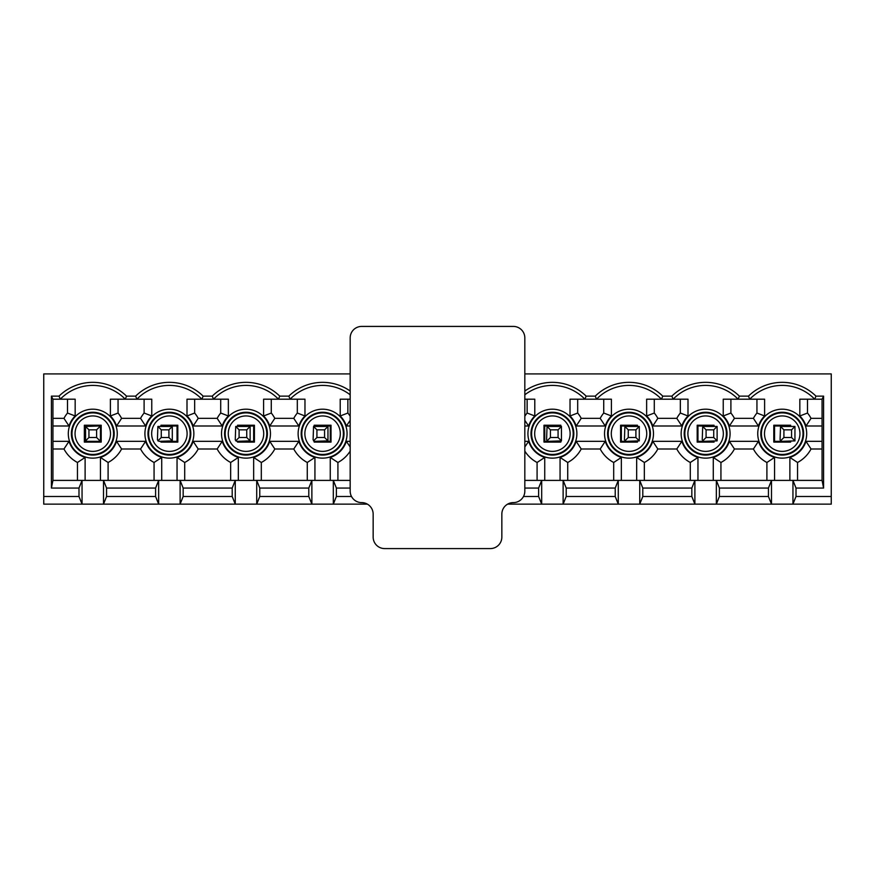 <?xml version="1.0" encoding="UTF-8"?>
<svg xmlns="http://www.w3.org/2000/svg" width="875" height="875" viewBox="0 0 875 875"><rect width="100%" height="100%" fill="white"/><g stroke="black" fill="none" stroke-linecap="round" stroke-linejoin="round"><path stroke-width="1.31" d="M719.403 496.486L768.436 496.486L771.498 504.142L716.341 504.142L719.403 496.486L719.403 488.064L716.341 480.397L771.498 480.397L768.436 488.064L768.436 496.486M768.436 488.064L719.403 488.064M792.947 480.397L822.062 480.397L823.594 488.064L796.009 488.064L792.947 480.397L792.947 504.142L796.009 496.486L831.25 496.486L831.25 504.142L771.498 504.142L771.498 480.397L792.947 480.397M789.884 480.397L789.884 457.439A24.97 24.97 0 0 0 805.995 441.328L822.062 441.328M815.981 396.134L814.702 399.197A45.15 45.15 0 0 0 749.744 399.197L723.242 399.197L723.242 415.975A24.97 24.97 0 0 1 729.389 426.005L758.45 426.005A24.97 24.97 0 0 1 764.608 415.975L764.608 399.197L749.744 399.197L748.464 396.134A48.212 48.212 0 0 1 815.981 396.134L823.594 396.134L822.062 399.197L799.837 399.197L799.837 415.975A24.97 24.97 0 0 1 805.995 426.005L822.062 426.005M688.002 399.197L646.636 399.197L646.636 415.975A24.97 24.97 0 0 1 652.783 426.005L681.844 426.005A24.97 24.97 0 0 1 688.002 415.975L688.002 399.197M611.395 399.197L570.03 399.197L570.03 415.975A24.97 24.97 0 0 1 576.177 426.005L605.248 426.005A24.97 24.97 0 0 1 611.395 415.975L611.395 399.197M524.825 426.005L528.642 426.005A24.97 24.97 0 0 1 534.789 415.975L534.789 399.197L524.825 399.197M350.175 399.197L340.211 399.197L340.211 415.975A24.97 24.97 0 0 1 346.358 426.005L350.175 426.005M304.97 399.197L263.605 399.197L263.605 415.975A24.97 24.97 0 0 1 269.752 426.005L298.823 426.005A24.97 24.97 0 0 1 304.97 415.975L304.97 399.197M228.364 399.197L186.998 399.197L186.998 415.975A24.97 24.97 0 0 1 193.156 426.005L222.217 426.005A24.97 24.97 0 0 1 228.364 415.975L228.364 399.197M151.758 399.197L110.392 399.197L110.392 415.975A24.97 24.97 0 0 1 116.55 426.005L145.611 426.005A24.97 24.97 0 0 1 151.758 415.975L151.758 399.197M52.938 426.005L69.005 426.005A24.97 24.97 0 0 1 75.162 415.975L75.162 399.197L52.938 399.197L51.406 396.134L59.019 396.134A48.212 48.212 0 0 1 126.536 396.134L135.625 396.134L136.905 399.197A45.15 45.15 0 0 1 201.863 399.197L203.142 396.134L212.231 396.134L213.511 399.197A45.15 45.15 0 0 1 278.469 399.197L279.748 396.134L288.837 396.134L290.117 399.197A45.15 45.15 0 0 1 350.175 394.811M85.116 480.397L85.116 457.439A24.97 24.97 0 0 1 69.005 441.328L52.938 441.328M100.439 480.397L100.439 457.439A24.97 24.97 0 0 0 116.55 441.328L145.611 441.328L140.569 448.995A32.638 32.638 0 0 0 154.066 462.481L161.722 457.439A24.97 24.97 0 0 1 145.611 441.328M161.722 480.397L161.722 457.439M177.045 480.397L177.045 457.439A24.97 24.97 0 0 0 193.156 441.328L222.217 441.328L217.175 448.995A32.638 32.638 0 0 0 230.661 462.481L238.328 457.439A24.97 24.97 0 0 1 222.217 441.328M238.328 480.397L238.328 457.439M253.652 480.397L253.652 457.439A24.97 24.97 0 0 0 269.752 441.328L298.823 441.328L293.781 448.995A32.638 32.638 0 0 0 307.267 462.481L314.934 457.439A24.97 24.97 0 0 1 298.823 441.328M314.934 480.397L314.934 457.439M330.258 480.397L330.258 457.439A24.97 24.97 0 0 0 346.358 441.328L350.175 441.328M524.825 441.328L528.642 441.328L524.825 446.972M544.742 480.397L544.742 457.439A24.97 24.97 0 0 1 528.642 441.328M560.066 480.397L560.066 457.439A24.97 24.97 0 0 0 576.177 441.328L605.248 441.328L600.195 448.995A32.638 32.638 0 0 0 613.692 462.481L621.348 457.439A24.97 24.97 0 0 1 605.248 441.328M621.348 480.397L621.348 457.439M636.672 480.397L636.672 457.439A24.97 24.97 0 0 0 652.783 441.328L681.844 441.328L676.802 448.995A32.638 32.638 0 0 0 690.298 462.481L697.955 457.439A24.97 24.97 0 0 1 681.844 441.328M697.955 480.397L697.955 457.439M713.278 480.397L713.278 457.439A24.97 24.97 0 0 0 729.389 441.328L758.45 441.328L753.408 448.995A32.638 32.638 0 0 0 766.905 462.481L774.561 457.439A24.97 24.97 0 0 1 758.45 441.328M774.561 480.397L774.561 457.439M789.884 441.328L774.561 441.328L774.561 426.005L789.884 426.005M524.825 394.811A45.15 45.15 0 0 1 584.883 399.197L586.162 396.134L595.252 396.134L596.531 399.197A45.15 45.15 0 0 1 661.489 399.197L662.769 396.134L671.858 396.134L673.138 399.197A45.15 45.15 0 0 1 738.095 399.197L739.375 396.134L748.464 396.134M642.797 496.486L691.83 496.486L694.892 504.142L639.734 504.142L642.797 496.486L642.797 488.064L639.734 480.397L694.892 480.397L691.83 488.064L691.83 496.486M691.83 488.064L642.797 488.064M713.278 441.328L697.955 441.328L697.955 426.005L713.278 426.005M566.202 496.486L615.223 496.486L618.286 504.142L563.128 504.142L566.202 496.486L566.202 488.064L563.128 480.397L618.286 480.397L615.223 488.064L615.223 496.486M615.223 488.064L566.202 488.064M636.672 441.328L621.348 441.328L621.348 426.005L636.672 426.005M523.502 496.486L538.617 496.486L541.68 504.142L507.609 504.142M524.825 480.397L541.68 480.397L538.617 488.064L538.617 496.486M538.617 488.064L524.825 488.064M560.066 441.328L544.742 441.328L544.742 426.005L560.066 426.005M350.175 488.064L336.383 488.064L336.383 496.486L351.498 496.486M336.383 488.064L333.32 480.397L350.175 480.397M367.391 504.142L333.32 504.142L336.383 496.486M259.777 496.486L308.798 496.486L311.872 504.142L256.714 504.142L259.777 496.486L259.777 488.064L256.714 480.397L311.872 480.397L308.798 488.064L308.798 496.486M308.798 488.064L259.777 488.064M314.934 426.005L330.258 426.005L330.258 441.328L314.934 441.328M183.17 496.486L232.203 496.486L235.266 504.142L180.108 504.142L183.17 496.486L183.17 488.064L180.108 480.397L235.266 480.397L232.203 488.064L232.203 496.486M232.203 488.064L183.17 488.064M238.328 426.005L253.652 426.005L253.652 441.328L238.328 441.328M106.564 496.486L155.597 496.486L158.659 504.142L103.502 504.142L106.564 496.486L106.564 488.064L103.502 480.397L158.659 480.397L155.597 488.064L155.597 496.486M155.597 488.064L106.564 488.064M161.722 426.005L177.045 426.005L177.045 441.328L161.722 441.328M59.019 396.134L60.298 399.197A45.15 45.15 0 0 1 125.256 399.197L126.536 396.134M78.991 488.064L51.406 488.064L52.938 480.397L82.053 480.397L78.991 488.064L78.991 496.486L82.053 504.142L43.75 504.142L43.75 496.486L78.991 496.486M85.116 441.328L85.116 426.005L100.439 426.005L100.439 441.328L85.116 441.328M51.406 488.064L51.406 396.134M203.142 396.134A48.212 48.212 0 0 0 135.625 396.134M279.748 396.134A48.212 48.212 0 0 0 212.231 396.134M350.175 391.016A48.212 48.212 0 0 0 288.837 396.134M586.162 396.134A48.212 48.212 0 0 0 524.825 391.016M662.769 396.134A48.212 48.212 0 0 0 595.252 396.134M739.375 396.134A48.212 48.212 0 0 0 671.858 396.134M823.594 396.134L823.594 488.064M796.009 488.064L796.009 496.486M524.825 373.92L831.25 373.92L831.25 496.486M350.175 373.92L43.75 373.92L43.75 496.486M716.341 504.142L694.892 504.142L694.892 480.397L716.341 480.397L716.341 504.142M639.734 504.142L618.286 504.142L618.286 480.397L639.734 480.397L639.734 504.142M563.128 504.142L541.68 504.142L541.68 480.397L563.128 480.397L563.128 504.142M333.32 504.142L311.872 504.142L311.872 480.397L333.32 480.397L333.32 504.142M256.714 504.142L235.266 504.142L235.266 480.397L256.714 480.397L256.714 504.142M180.108 504.142L158.659 504.142L158.659 480.397L180.108 480.397L180.108 504.142M103.502 504.142L82.053 504.142L82.053 480.397L103.502 480.397L103.502 504.142M84.35 442.094L101.205 442.094L101.205 425.239L84.35 425.239L84.35 442.094M118.059 399.197L118.059 413.033A32.638 32.638 0 0 1 121.592 418.348L140.569 418.348A32.638 32.638 0 0 1 144.102 413.033L144.102 399.197M52.938 418.348L63.962 418.348A32.638 32.638 0 0 1 67.495 413.033L67.495 399.197M77.459 480.397L77.459 462.481A32.638 32.638 0 0 1 63.962 448.995L52.938 448.995M154.066 480.397L154.066 462.481M140.569 448.995L121.592 448.995L116.55 441.328M100.439 457.439L108.095 462.481A32.638 32.638 0 0 0 121.592 448.995M108.095 462.481L108.095 480.397M140.569 418.348L145.611 426.005M116.55 426.005L121.592 418.348M118.059 413.033L110.392 415.975M75.162 415.975L67.495 413.033M63.962 418.348L69.005 426.005M69.005 441.328L63.962 448.995M77.459 462.481L85.116 457.439M160.956 441.328L160.956 442.094L177.811 442.094L177.811 425.239L160.956 425.239L160.956 426.005M194.666 399.197L194.666 413.033A32.638 32.638 0 0 1 198.198 418.348L217.175 418.348A32.638 32.638 0 0 1 220.708 413.033L220.708 399.197M230.661 480.397L230.661 462.481M217.175 448.995L198.198 448.995L193.156 441.328M177.045 457.439L184.702 462.481A32.638 32.638 0 0 0 198.198 448.995M184.702 462.481L184.702 480.397M217.175 418.348L222.217 426.005M193.156 426.005L198.198 418.348M194.666 413.033L186.998 415.975M151.758 415.975L144.102 413.033M237.562 441.328L237.562 442.094L254.417 442.094L254.417 425.239L237.562 425.239L237.562 426.005M271.272 399.197L271.272 413.033A32.638 32.638 0 0 1 274.805 418.348L293.781 418.348A32.638 32.638 0 0 1 297.314 413.033L297.314 399.197M307.267 480.397L307.267 462.481M293.781 448.995L274.805 448.995L269.752 441.328M253.652 457.439L261.308 462.481A32.638 32.638 0 0 0 274.805 448.995M261.308 462.481L261.308 480.397M293.781 418.348L298.823 426.005M269.752 426.005L274.805 418.348M271.272 413.033L263.605 415.975M228.364 415.975L220.708 413.033M314.169 441.262L314.169 442.094L331.023 442.094L331.023 425.239L314.169 425.239L314.169 426.081M347.867 399.197L347.867 413.033A32.638 32.638 0 0 1 350.175 416.227M330.258 457.439L337.914 462.481A32.638 32.638 0 0 0 350.175 451.117M337.914 462.481L337.914 480.397M346.358 426.005L350.175 420.361M347.867 413.033L340.211 415.975M350.175 446.972L346.358 441.328M304.97 415.975L297.314 413.033M524.825 416.227A32.638 32.638 0 0 1 527.133 413.033L527.133 399.197M537.086 480.397L537.086 462.481L544.742 457.439M524.825 451.117A32.638 32.638 0 0 0 537.086 462.481M524.825 420.361L528.642 426.005M560.831 426.081L560.831 425.239L543.977 425.239L543.977 442.094L560.831 442.094L560.831 441.262M577.686 399.197L577.686 413.033A32.638 32.638 0 0 1 581.219 418.348L600.195 418.348A32.638 32.638 0 0 1 603.728 413.033L603.728 399.197M613.692 480.397L613.692 462.481M600.195 448.995L581.219 448.995L576.177 441.328M560.066 457.439L567.733 462.481A32.638 32.638 0 0 0 581.219 448.995M567.733 462.481L567.733 480.397M600.195 418.348L605.248 426.005M576.177 426.005L581.219 418.348M577.686 413.033L570.03 415.975M534.789 415.975L527.133 413.033M637.438 426.005L637.438 425.239L620.583 425.239L620.583 442.094L637.438 442.094L637.438 441.328M654.292 399.197L654.292 413.033A32.638 32.638 0 0 1 657.825 418.348L676.802 418.348A32.638 32.638 0 0 1 680.334 413.033L680.334 399.197M690.298 480.397L690.298 462.481M676.802 448.995L657.825 448.995L652.783 441.328M636.672 457.439L644.339 462.481A32.638 32.638 0 0 0 657.825 448.995M644.339 462.481L644.339 480.397M676.802 418.348L681.844 426.005M652.783 426.005L657.825 418.348M654.292 413.033L646.636 415.975M611.395 415.975L603.728 413.033M714.044 426.005L714.044 425.239L697.189 425.239L697.189 442.094L714.044 442.094L714.044 441.328M730.898 399.197L730.898 413.033A32.638 32.638 0 0 1 734.431 418.348L753.408 418.348A32.638 32.638 0 0 1 756.941 413.033L756.941 399.197M766.905 480.397L766.905 462.481M753.408 448.995L734.431 448.995L729.389 441.328M713.278 457.439L720.934 462.481A32.638 32.638 0 0 0 734.431 448.995M720.934 462.481L720.934 480.397M753.408 418.348L758.45 426.005M729.389 426.005L734.431 418.348M730.898 413.033L723.242 415.975M688.002 415.975L680.334 413.033M790.65 426.005L790.65 425.239L773.795 425.239L773.795 442.094L790.65 442.094L790.65 441.328M807.505 399.197L807.505 413.033A32.638 32.638 0 0 1 811.038 418.348L822.062 418.348M789.884 457.439L797.541 462.481A32.638 32.638 0 0 0 811.038 448.995L805.995 441.328M797.541 462.481L797.541 480.397M822.062 448.995L811.038 448.995M805.995 426.005L811.038 418.348M807.505 413.033L799.837 415.975M764.608 415.975L756.941 413.033M822.062 480.397L822.062 399.197M52.938 399.197L52.938 480.397M88.944 437.5L96.611 437.5L96.611 429.844L88.944 429.844L88.944 437.5L85.564 440.88L85.564 426.453L98.908 426.005L100.439 427.536L100.439 439.797L98.908 441.328M96.611 437.5L99.991 440.88M99.991 426.453L96.611 429.844M88.944 429.844L85.564 426.453M86.647 441.328L85.564 440.88M350.175 491.127L350.175 337.914A11.495 11.495 0 0 1 361.659 326.419L513.341 326.419A11.495 11.495 0 0 1 524.825 337.914L524.825 491.127A11.495 11.495 0 0 1 513.341 502.611A11.495 11.495 0 0 0 501.845 514.106L501.845 537.086A11.495 11.495 0 0 1 490.361 548.581L384.639 548.581A11.495 11.495 0 0 1 373.155 537.086L373.155 514.106A11.495 11.495 0 0 0 361.659 502.611A11.495 11.495 0 0 1 350.175 491.127M157.434 439.797L157.883 426.453L172.309 426.453L172.309 440.88L158.966 441.328L157.434 439.797M168.919 429.844L161.262 429.844L161.262 437.5L168.919 437.5L168.919 429.844L172.309 426.453M168.919 437.5L172.309 440.88M161.262 429.844L157.883 426.453M161.262 437.5L157.883 440.88M235.266 439.797L235.714 426.453L250.13 426.453L250.13 440.88L236.797 441.328L235.266 439.797M246.75 429.844L239.094 429.844L239.094 437.5L246.75 437.5L246.75 429.844L250.13 426.453M246.75 437.5L250.13 440.88M239.094 429.844L235.714 426.453M239.094 437.5L235.714 440.88M313.097 439.797L313.545 426.453L327.961 426.453L327.961 440.88L314.628 441.328L313.097 439.797M324.581 429.844L316.925 429.844L316.925 437.5L324.581 437.5L324.581 429.844L327.961 426.453M324.581 437.5L327.961 440.88M316.925 429.844L313.545 426.453M316.925 437.5L313.545 440.88M546.591 439.797L547.039 426.453L561.455 426.453L561.455 440.88L548.122 441.328L546.591 439.797M558.075 429.844L550.419 429.844L550.419 437.5L558.075 437.5L558.075 429.844L561.455 426.453M558.075 437.5L561.455 440.88M550.419 429.844L547.039 426.453M550.419 437.5L547.039 440.88M624.411 439.797L624.87 426.453L639.286 426.453L639.286 440.88L625.953 441.328L624.411 439.797M635.906 429.844L628.25 429.844L628.25 437.5L635.906 437.5L635.906 429.844L639.286 426.453M635.906 437.5L639.286 440.88M628.25 429.844L624.87 426.453M628.25 437.5L624.87 440.88M702.242 439.797L702.691 426.453L717.117 426.453L717.117 440.88L703.784 441.328L702.242 439.797M713.737 429.844L706.081 429.844L706.081 437.5L713.737 437.5L713.737 429.844L717.117 426.453M713.737 437.5L717.117 440.88M706.081 429.844L702.691 426.453M706.081 437.5L702.691 440.88M780.073 439.797L780.522 426.453L794.948 426.453L794.948 440.88L781.605 441.328L780.073 439.797M791.569 429.844L783.913 429.844L783.913 437.5L791.569 437.5L791.569 429.844L794.948 426.453M791.569 437.5L794.948 440.88M783.913 429.844L780.522 426.453M783.913 437.5L780.522 440.88M681.144 433.672A24.467 24.467 0 0 1 717.85 412.475A24.467 24.467 0 0 1 717.85 454.858A24.467 24.467 0 0 1 681.144 433.672M527.931 433.672A24.467 24.467 0 0 1 564.648 412.475A24.467 24.467 0 0 1 564.648 454.858A24.467 24.467 0 0 1 527.931 433.672M221.517 433.672A24.467 24.467 0 0 1 258.223 412.475A24.467 24.467 0 0 1 258.223 454.858A24.467 24.467 0 0 1 221.517 433.672M68.305 433.672A24.467 24.467 0 0 1 105.011 412.475A24.467 24.467 0 0 1 105.011 454.858A24.467 24.467 0 0 1 68.305 433.672M144.911 433.672A24.467 24.467 0 0 1 181.617 412.475A24.467 24.467 0 0 1 181.617 454.858A24.467 24.467 0 0 1 144.911 433.672M298.123 433.672A24.467 24.467 0 0 1 334.83 412.475A24.467 24.467 0 0 1 334.83 454.858A24.467 24.467 0 0 1 298.123 433.672M604.538 433.672A24.467 24.467 0 0 1 641.244 412.475A24.467 24.467 0 0 1 641.244 454.858A24.467 24.467 0 0 1 604.538 433.672M757.75 433.672A24.467 24.467 0 0 1 794.456 412.475A24.467 24.467 0 0 1 794.456 454.858A24.467 24.467 0 0 1 757.75 433.672M114.188 433.672A21.405 21.405 0 0 0 92.772 412.256A21.405 21.405 0 0 0 71.367 433.672A21.405 21.405 0 0 0 92.772 455.077A21.405 21.405 0 0 0 114.188 433.672M113.564 433.672A20.781 20.781 0 0 1 92.772 454.453A20.781 20.781 0 0 1 71.991 433.672A20.781 20.781 0 0 1 92.772 412.88A20.781 20.781 0 0 1 113.564 433.672M75.053 433.672A17.73 17.73 0 0 1 101.642 418.316A17.73 17.73 0 0 1 101.642 449.017A17.73 17.73 0 0 1 75.053 433.672M190.794 433.672A21.405 21.405 0 0 0 169.378 412.256A21.405 21.405 0 0 0 147.973 433.672A21.405 21.405 0 0 0 169.378 455.077A21.405 21.405 0 0 0 190.794 433.672M190.17 433.672A20.781 20.781 0 0 1 169.378 454.453A20.781 20.781 0 0 1 148.597 433.672A20.781 20.781 0 0 1 169.378 412.88A20.781 20.781 0 0 1 190.17 433.672M151.659 433.672A17.73 17.73 0 0 1 178.248 418.316A17.73 17.73 0 0 1 178.248 449.017A17.73 17.73 0 0 1 151.659 433.672M267.4 433.672A21.405 21.405 0 0 0 245.984 412.256A21.405 21.405 0 0 0 224.58 433.672A21.405 21.405 0 0 0 245.984 455.077A21.405 21.405 0 0 0 267.4 433.672M266.777 433.672A20.781 20.781 0 0 1 245.984 454.453A20.781 20.781 0 0 1 225.203 433.672A20.781 20.781 0 0 1 245.984 412.88A20.781 20.781 0 0 1 266.777 433.672M228.266 433.672A17.73 17.73 0 0 1 254.855 418.316A17.73 17.73 0 0 1 254.855 449.017A17.73 17.73 0 0 1 228.266 433.672M344.006 433.672A21.405 21.405 0 0 0 322.591 412.256A21.405 21.405 0 0 0 301.186 433.672A21.405 21.405 0 0 0 322.591 455.077A21.405 21.405 0 0 0 344.006 433.672M343.383 433.672A20.781 20.781 0 0 1 322.591 454.453A20.781 20.781 0 0 1 301.809 433.672A20.781 20.781 0 0 1 322.591 412.88A20.781 20.781 0 0 1 343.383 433.672M304.872 433.672A17.73 17.73 0 0 1 331.45 418.316A17.73 17.73 0 0 1 331.45 449.017A17.73 17.73 0 0 1 304.872 433.672M573.814 433.672A21.405 21.405 0 0 0 552.409 412.256A21.405 21.405 0 0 0 530.994 433.672A21.405 21.405 0 0 0 552.409 455.077A21.405 21.405 0 0 0 573.814 433.672M573.191 433.672A20.781 20.781 0 0 1 552.409 454.453A20.781 20.781 0 0 1 531.617 433.672A20.781 20.781 0 0 1 552.409 412.88A20.781 20.781 0 0 1 573.191 433.672M534.68 433.672A17.73 17.73 0 0 1 561.269 418.316A17.73 17.73 0 0 1 561.269 449.017A17.73 17.73 0 0 1 534.68 433.672M650.42 433.672A21.405 21.405 0 0 0 629.016 412.256A21.405 21.405 0 0 0 607.6 433.672A21.405 21.405 0 0 0 629.016 455.077A21.405 21.405 0 0 0 650.42 433.672M649.797 433.672A20.781 20.781 0 0 1 629.016 454.453A20.781 20.781 0 0 1 608.223 433.672A20.781 20.781 0 0 1 629.016 412.88A20.781 20.781 0 0 1 649.797 433.672M611.286 433.672A17.73 17.73 0 0 1 637.875 418.316A17.73 17.73 0 0 1 637.875 449.017A17.73 17.73 0 0 1 611.286 433.672M727.027 433.672A21.405 21.405 0 0 0 705.622 412.256A21.405 21.405 0 0 0 684.206 433.672A21.405 21.405 0 0 0 705.622 455.077A21.405 21.405 0 0 0 727.027 433.672M726.403 433.672A20.781 20.781 0 0 1 705.622 454.453A20.781 20.781 0 0 1 684.83 433.672A20.781 20.781 0 0 1 705.622 412.88A20.781 20.781 0 0 1 726.403 433.672M687.892 433.672A17.73 17.73 0 0 1 714.481 418.316A17.73 17.73 0 0 1 714.481 449.017A17.73 17.73 0 0 1 687.892 433.672M803.633 433.672A21.405 21.405 0 0 0 782.228 412.256A21.405 21.405 0 0 0 760.812 433.672A21.405 21.405 0 0 0 782.228 455.077A21.405 21.405 0 0 0 803.633 433.672M803.009 433.672A20.781 20.781 0 0 1 782.228 454.453A20.781 20.781 0 0 1 761.436 433.672A20.781 20.781 0 0 1 782.228 412.88A20.781 20.781 0 0 1 803.009 433.672M764.498 433.672A17.73 17.73 0 0 1 791.087 418.316A17.73 17.73 0 0 1 791.087 449.017A17.73 17.73 0 0 1 764.498 433.672"/></g></svg>
